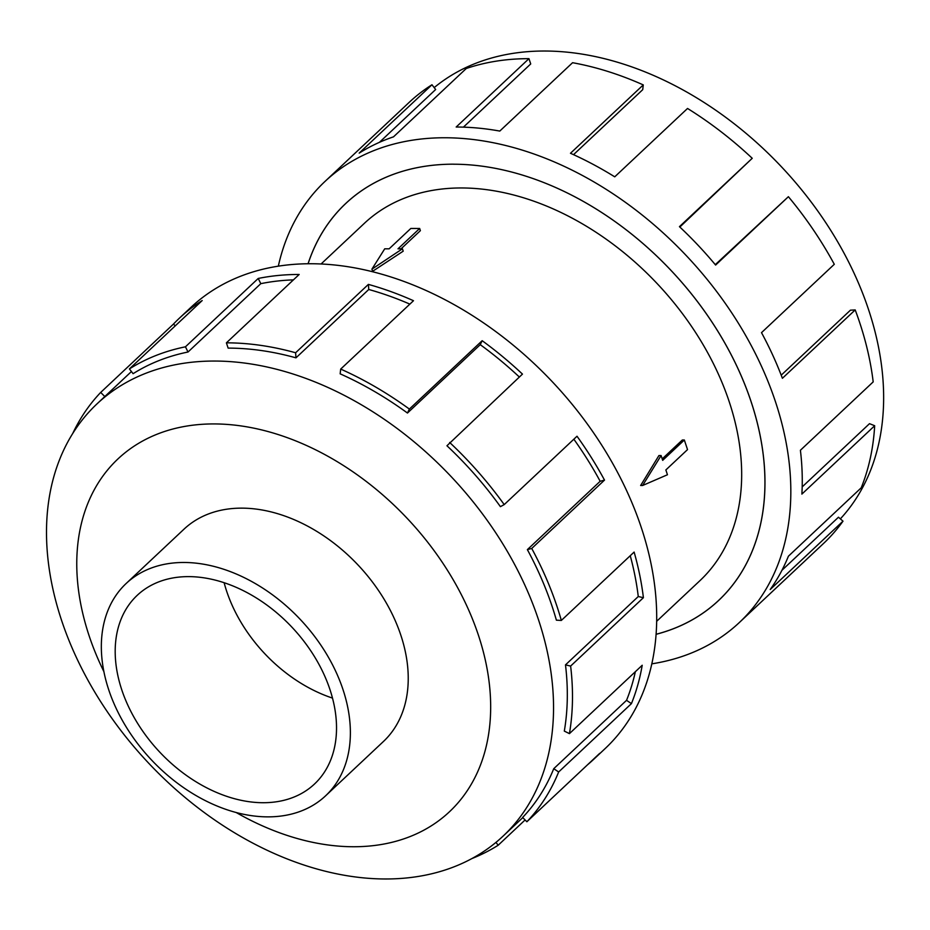 <?xml version="1.0" encoding="UTF-8"?>
<svg xmlns="http://www.w3.org/2000/svg" width="930" height="930" viewBox="0 0 930 930"><rect width="100%" height="100%" fill="white"/><g stroke="black" fill="none" stroke-linecap="round" stroke-linejoin="round"><path stroke-width="1.4" d="M308.062 263.748A272.327 191.324 46.8 0 1 345.704 203.507A272.327 191.324 46.8 0 1 453.48 164.18A272.304 191.301 -133.2 0 0 345.728 203.531A272.304 191.301 -133.2 0 0 308.097 263.748M656.673 621.298L699.93 580.669A245.102 172.201 -133.2 0 0 700.639 340.543A245.102 172.201 -133.2 0 0 461.35 187.965A245.102 172.201 -133.2 0 0 364.339 223.351L321.083 263.981M419.663 228.478L398.005 248.822L402.423 248.822L371.919 269.154L384.729 248.81L389.147 248.81L410.816 228.466L419.663 228.478L420.383 230.663L401.063 248.822M402.423 248.822L403.202 251.181L372.628 271.293L371.919 269.154M640.642 485.495L658.928 455.549L661.102 455.549L642.607 485.495L640.642 485.495M662.207 458.897L682.329 440.006L684.341 440.006L662.683 460.35L661.102 455.549M325.57 795.836L383.427 741.501A145.65 102.323 -133.2 0 0 383.846 598.804A145.65 102.323 -133.2 0 0 241.649 508.14A145.65 102.323 -133.2 0 0 184.001 529.17L126.143 583.505A145.65 102.323 -133.2 0 0 125.724 726.202A145.65 102.323 -133.2 0 0 267.921 816.865A145.65 102.323 -133.2 0 0 325.57 795.836A145.65 102.323 -133.2 0 0 325.988 653.139A145.65 102.323 -133.2 0 0 183.791 562.476A145.65 102.323 -133.2 0 0 126.143 583.505M188.465 576.623A129.456 90.942 46.8 0 1 314.851 657.208A129.456 90.942 46.8 0 1 314.48 784.037A129.456 90.942 46.8 0 1 263.248 802.718A129.456 90.942 46.8 0 1 136.861 722.133A129.456 90.942 46.8 0 1 137.233 595.316A129.456 90.942 46.8 0 1 188.465 576.623M434.182 87.606A296.542 208.332 46.8 0 1 544.48 51.022A296.542 208.332 46.8 0 1 830.223 229.536A296.542 208.332 46.8 0 1 840.36 518.859M278.326 266.166A302.587 212.586 46.8 0 1 324.989 181.443A302.587 212.586 46.8 0 1 444.749 137.756A302.587 212.586 46.8 0 1 740.164 326.128A302.587 212.586 46.8 0 1 739.292 622.577A302.587 212.586 46.8 0 1 651.825 663.834M739.292 622.577L823.515 543.48A302.587 212.586 -133.2 0 0 842.999 521.172L770.203 589.527A302.587 212.586 -133.2 0 0 788.419 556.187L861.215 487.82A302.587 212.586 -133.2 0 0 874.677 425.731L801.881 494.097A302.587 212.586 -133.2 0 0 800.404 450.26L873.189 381.893A302.587 212.586 -133.2 0 0 855.193 309.923L782.397 378.289A302.587 212.586 -133.2 0 0 761.507 332.649L834.291 264.294A302.587 212.586 -133.2 0 0 788.396 196.695L715.612 265.062A302.587 212.586 -133.2 0 0 679.446 226.664L752.231 158.298A302.587 212.586 -133.2 0 0 687.537 108.461L614.742 176.828A302.587 212.586 -133.2 0 0 570.474 153.276L643.269 84.909A302.587 212.586 -133.2 0 0 572.578 62.705L499.782 131.072A302.587 212.586 -133.2 0 0 456.177 127.026L528.961 58.66L530.716 63.949L463.419 127.143M643.269 84.909L642.723 89.675L573.531 154.659M752.231 158.298L679.842 227.036M788.396 196.695L715.275 264.666M855.193 309.923L850.415 310.19L781.212 375.174M874.677 425.731L869.504 423.673L802.183 486.901M842.999 521.172L838.465 517.208L781.956 570.276M214.377 361.049A296.542 208.332 -133.2 0 0 97.011 403.864A296.542 208.332 -133.2 0 0 96.15 694.385A296.542 208.332 -133.2 0 0 385.671 878.978A296.542 208.332 -133.2 0 0 503.037 836.163A296.542 208.332 -133.2 0 0 503.897 545.643A296.542 208.332 -133.2 0 0 214.377 361.049M236.208 812.529A242.079 170.074 -133.2 0 0 353.632 846.742A242.079 170.074 -133.2 0 0 478.508 635.481A242.079 170.074 -133.2 0 0 213.795 423.929A242.079 170.074 -133.2 0 0 103.893 671.634M527.368 549.63A296.542 208.332 46.8 0 1 556.384 620.171L561.336 620.438L634.121 552.071A302.587 212.586 46.8 0 1 643.409 597.699L570.625 666.066L565.487 664.88A296.542 208.332 46.8 0 1 564.312 731.096L569.427 733.631L642.212 665.264A302.587 212.586 46.8 0 1 631.435 703.626L558.651 771.981L553.745 768.692A296.542 208.332 46.8 0 1 522.625 817.458L526.88 821.748L599.676 753.381A302.587 212.586 46.8 0 1 593.735 759.287L605.163 748.557A302.587 212.586 -133.2 0 0 606.035 452.096A302.587 212.586 -133.2 0 0 310.62 263.736A302.587 212.586 -133.2 0 0 190.859 307.423L179.42 318.153A302.587 212.586 46.8 0 1 202.194 300.553L129.41 368.919A302.587 212.586 46.8 0 1 185.442 346.809L258.226 278.454A302.587 212.586 46.8 0 1 299.181 274.466L226.397 342.833L228.141 348.111A296.542 208.332 46.8 0 1 295.973 357.841L295.612 352.761L368.396 284.394A302.587 212.586 46.8 0 1 413.49 300.716L340.694 369.082L340.159 373.837A296.542 208.332 46.8 0 1 407.468 413.036L409.374 409.072L482.17 340.706A302.587 212.586 46.8 0 1 522.462 374.104L446.946 445.761A296.542 208.332 46.8 0 1 500.41 506.652L504.211 504.606L577.007 436.24A302.587 212.586 46.8 0 1 604.512 480.101L531.727 548.456L527.368 549.63L600.164 481.275A296.542 208.332 -133.2 0 0 573.845 439.204M72.749 433.45A302.587 212.586 46.8 0 1 100.696 392.425L173.48 324.059A302.587 212.586 46.8 0 1 179.42 318.153M293.427 279.872A296.542 208.332 -133.2 0 0 260.795 283.662L258.226 278.454M129.41 368.919L133.095 373.686A296.542 208.332 46.8 0 1 188.011 352.017L260.795 283.662M104.799 396.552L100.696 392.425M175.258 325.849L173.48 324.059M188.011 352.017L185.442 346.809M295.973 357.841L368.757 289.486L368.396 284.394M409.863 304.122A296.542 208.332 -133.2 0 0 368.757 289.486M226.397 342.833A302.587 212.586 46.8 0 1 295.612 352.761M407.468 413.036L480.252 344.67L482.17 340.706M519.347 377.022A296.542 208.332 -133.2 0 0 480.252 344.67M340.694 369.082A302.587 212.586 46.8 0 1 409.374 409.072M600.164 481.275L604.512 480.101M449.667 442.471A302.587 212.586 46.8 0 1 504.211 504.606M565.487 664.88L638.271 596.525A296.542 208.332 -133.2 0 0 630.249 555.71M638.271 596.525L643.409 597.699M531.727 548.456A302.587 212.586 46.8 0 1 561.336 620.438M553.745 768.692L626.541 700.325A296.542 208.332 -133.2 0 0 635.353 671.716M626.541 700.325L631.435 703.626M570.625 666.066A302.587 212.586 46.8 0 1 569.427 733.631M593.735 759.287A302.587 212.586 46.8 0 1 587.469 764.844M525.101 819.958L498.178 845.242L495.969 842.394M558.651 771.981A302.587 212.586 46.8 0 1 526.88 821.748M498.178 845.242A302.587 212.586 46.8 0 1 471.987 858.53M528.961 58.66A302.587 212.586 -133.2 0 0 466.279 68.495L393.495 136.85A302.587 212.586 -133.2 0 0 359.178 153.113L431.973 84.758L435.659 89.513L379.417 142.337M431.973 84.758A302.587 212.586 -133.2 0 0 409.2 102.347L324.989 181.443M656.092 634.272A272.304 191.301 -133.2 0 0 718.553 600.501A272.304 191.301 -133.2 0 0 719.343 333.719A272.304 191.301 -133.2 0 0 453.491 164.215A272.327 191.324 46.8 0 1 719.367 333.707A272.327 191.324 46.8 0 1 718.576 600.524A272.327 191.324 46.8 0 1 656.092 634.307M224.13 582.715A129.456 90.942 -133.2 0 0 332.498 698.093M642.607 485.495L667.449 474.753L665.857 469.952L687.526 449.609L684.341 440.006M347.867 201.508L345.728 203.531M97.011 403.864L131.432 371.535M503.037 836.163L522.788 817.621M720.704 598.478L718.553 600.501"/></g></svg>
